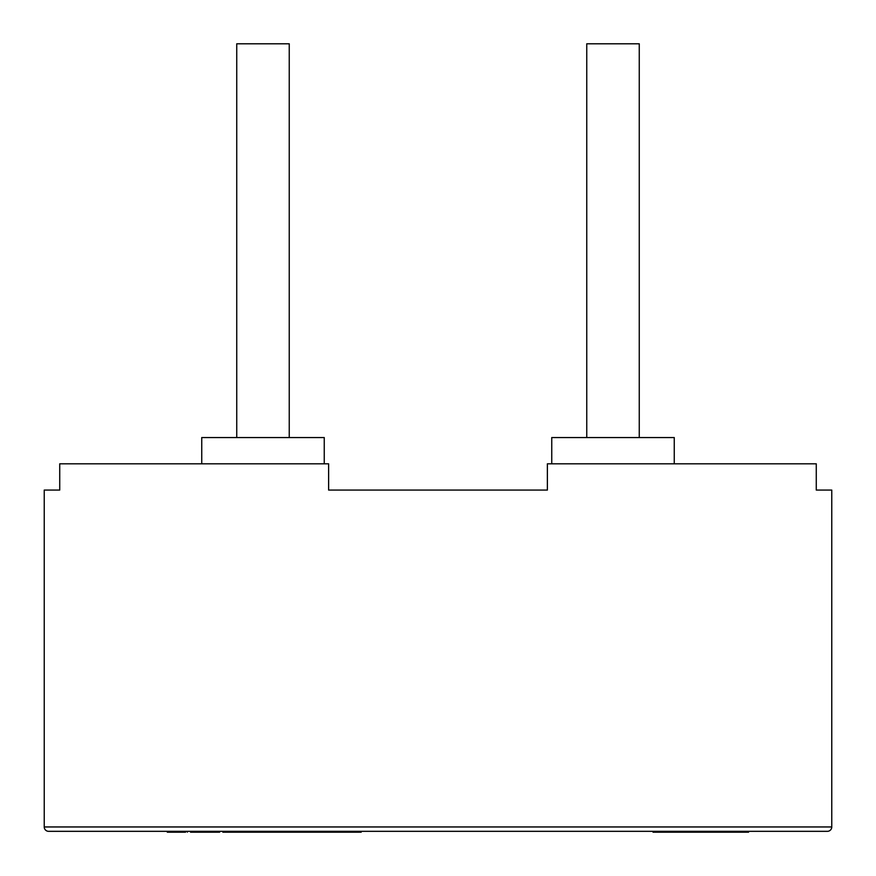 <?xml version="1.0" encoding="UTF-8"?>
<svg xmlns="http://www.w3.org/2000/svg" width="876" height="876" viewBox="0 0 876 876"><rect width="100%" height="100%" fill="white"/><g stroke="black" fill="none" stroke-linecap="round" stroke-linejoin="round"><path stroke-width="1.31" d="M639.261 437.562L639.261 43.8L586.756 43.8L586.756 437.562L586.756 43.8L639.261 43.8L639.261 437.562M289.244 437.562L289.244 43.8L236.739 43.8L236.739 437.562L236.739 43.8L289.244 43.8L289.244 437.562M324.251 463.809L324.251 437.562L201.743 437.562L201.743 463.809L201.743 437.562L324.251 437.562L324.251 463.809M674.257 463.809L674.257 437.562L551.749 437.562L551.749 463.809L551.749 437.562L674.257 437.562L674.257 463.809M44.238 490.067L44.238 826.955L831.762 826.955L831.762 490.067L816.268 490.067L816.268 463.809L547.38 463.809L547.38 490.067L328.62 490.067L328.62 463.809L59.732 463.809L59.732 490.067L44.238 490.067L48.136 490.067L44.238 490.067L44.238 826.955A4.38 4.38 0 0 0 48.618 831.324L827.382 831.324A4.38 4.38 0 0 0 831.762 826.955L44.238 826.955L831.762 826.955A4.38 4.38 0 0 1 827.382 831.324L48.618 831.324A4.38 4.38 0 0 1 44.238 826.955M48.136 490.067L59.732 490.067L59.732 463.809L328.62 463.809L328.62 490.067L547.38 490.067L547.38 463.809L816.268 463.809L816.268 490.067L831.762 490.067L831.762 826.955M827.382 831.324L48.618 831.324M172.287 832.2L169.188 832.2M168.378 832.2L167.349 832.2M167.305 831.324L167.305 832.2L167.579 831.324L167.579 832.2L185.559 832.2M190.552 832.2L219.635 832.2M207.174 832.2L195.184 832.2M187.355 831.324L187.355 832.2L187.355 831.324M228.581 832.2L228.625 831.324L228.625 832.2L257.161 832.2L257.161 831.324L257.161 832.2L284.503 832.2L284.503 831.324L284.503 832.2L296.526 832.2L287.667 832.2L287.667 831.324L287.667 832.2M287.766 832.2L282.05 832.2M279.356 832.2L273.411 832.2M267.289 832.2L262.362 832.2M262.154 832.2L249.025 832.2M242.181 832.2L222.854 832.2L222.854 831.324M361.197 832.2L296.526 832.2L361.197 832.2L361.197 831.324L361.197 832.2M296.526 831.324L296.526 832.2L296.526 831.324M748.553 831.324L748.553 832.2L748.553 831.324M709.231 832.2L748.553 832.2L709.231 832.2L709.231 831.324L709.231 832.2L692.379 832.2L692.379 831.324L692.379 832.2L709.231 832.2M653.047 831.324L653.047 832.2L692.379 832.2L653.047 832.2L653.047 831.324M185.329 831.324L185.329 832.2M262.636 831.324L262.636 832.2"/></g></svg>
